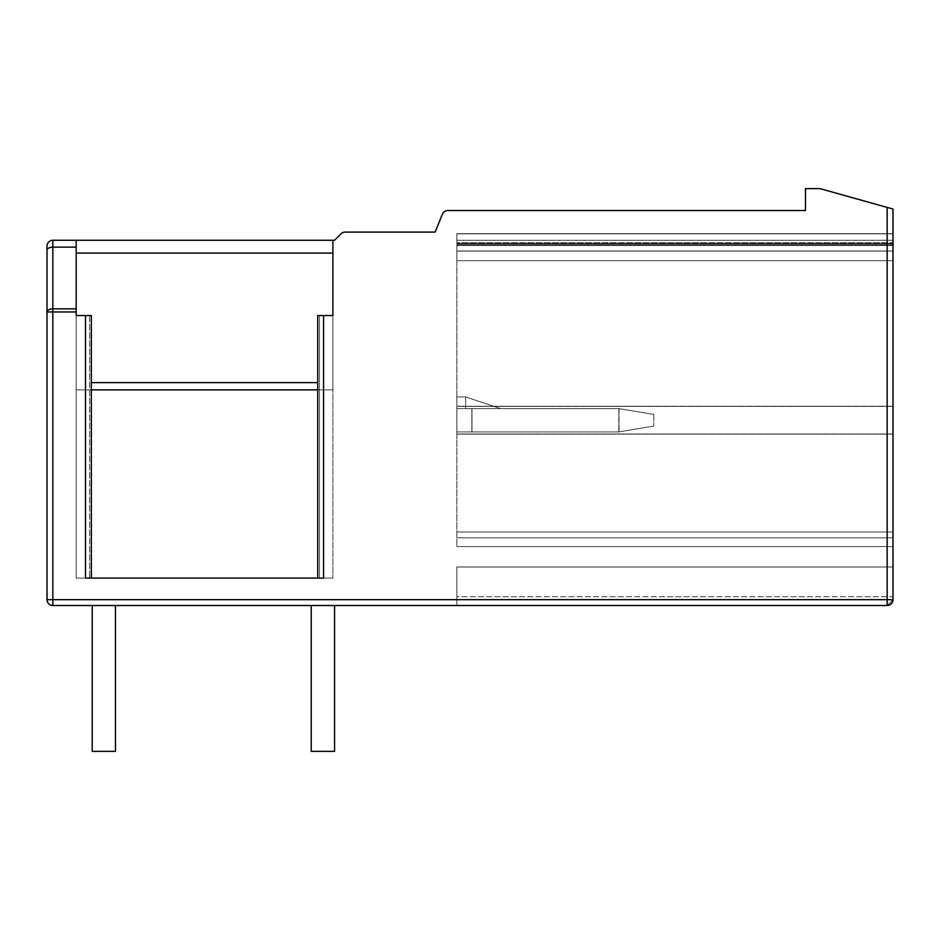 <?xml version="1.0" encoding="UTF-8"?>
<svg xmlns="http://www.w3.org/2000/svg" width="940" height="940" viewBox="0 0 940 940"><rect width="100%" height="100%" fill="white"/><g stroke="black" fill="none" stroke-linecap="round" stroke-linejoin="round"><path stroke-width="0.7" stroke-dasharray="4.7 3.53" d="M887.16 207.411L820.068 188.635L805.486 188.635L805.486 210.513L447.828 210.513A5.84 5.84 0 0 0 442.423 214.155L435.149 232.098L345.145 232.098A5.84 5.84 0 0 0 341.02 233.813L334.558 240.264L76.175 240.264L76.175 311.951L52.84 311.951L52.84 599.673L887.16 599.673L887.16 207.411L893 209.044L893 599.673L887.16 599.673L887.16 605.501L456.875 605.501L456.875 596.759L456.875 605.501L887.16 605.501A5.84 5.84 0 0 0 893 599.673L893 566.996L892.918 600.637M323.56 315.535L332.889 315.535L323.56 315.535L323.56 578.088L317.72 578.088L332.889 578.088L76.175 578.088L332.889 578.088L332.889 240.264L332.889 253.107L76.175 253.107L76.175 240.264L52.84 240.264L52.84 311.951L47 311.951L47 599.673L52.84 599.673L52.84 605.501L887.16 605.501L890.638 604.361L889.029 605.195M85.505 315.535L85.505 578.088L91.344 578.088L91.344 315.535L89.594 315.535L89.594 578.088L89.594 315.535L76.175 315.535L76.175 578.088L76.175 389.865L76.175 578.088L91.344 578.088L76.175 578.088L76.175 315.535L91.344 315.535L76.175 315.535L76.175 311.951M893 596.759L893 566.996L893 596.759L456.875 596.759L456.875 566.996L456.875 605.501L456.875 566.996L456.875 605.501L456.875 566.996L456.875 605.501L456.875 566.996L456.875 605.501L456.875 566.996L456.875 605.501L456.875 566.996L456.875 605.501L456.875 566.996L456.875 605.501L456.875 566.996L456.875 605.501L456.875 566.996L456.875 596.759L893 596.759M893 434.115L893 233.849L893 546.575L893 233.849L893 546.575L893 233.849L893 546.575L893 233.849L893 546.575L893 233.849L893 546.575L893 233.849L893 546.575L893 233.849L893 546.575L893 434.115L456.875 434.115L456.875 406.409L456.875 537.821L456.875 233.684L456.875 546.575L456.875 233.849L456.875 546.575L456.875 233.849L456.875 546.575L456.875 233.849L456.875 546.575L456.875 233.849L456.875 546.575L456.875 233.849L456.875 546.575L456.875 434.115L893 434.115M893 251.097L893 260.686L893 243.437L893 251.097L456.875 251.097L456.875 260.686L456.875 233.849L456.875 406.409L456.875 233.849L456.875 260.686L456.875 251.097L893 251.097M893 240.264L893 546.575L893 233.849L893 251.062L456.875 251.062L456.875 260.686L456.875 233.684L456.875 546.575L456.875 233.849L456.875 251.062L893 251.062L893 260.686L893 244.647L456.875 244.647L893 244.647L893 233.849L893 260.686L893 243.343L456.875 243.343L893 243.343L893 233.849L456.875 233.849L893 233.849L456.875 233.849L893 233.849L456.875 233.849L893 233.849L456.875 233.849L893 233.849L456.875 233.849L893 233.849L456.875 233.849L893 233.849L456.875 233.849L893 233.849L456.875 233.849L893 233.849L456.875 233.849L893 233.849L456.875 233.849L893 233.849L456.875 233.849L893 233.849L456.875 233.849L893 233.849L456.875 233.849L893 233.849L456.875 233.849L893 233.849L456.875 233.849L893 233.849L456.875 233.849L893 233.849L456.875 233.849L893 233.849L456.875 233.849L893 233.849L456.875 233.849L893 233.849L456.875 233.849L893 233.849L456.875 233.849L893 233.849L456.875 233.849L893 233.849L456.875 233.849L893 233.849L456.875 233.849L893 233.849L456.875 233.849L893 233.849L893 245.516L456.875 245.516L893 245.516L456.875 245.516L893 245.516L456.875 245.516L893 245.516L456.875 245.516L893 245.516L456.875 245.516L893 245.516L456.875 245.516L893 245.516L456.875 245.516L893 245.516L456.875 245.516L893 245.516L893 406.256L456.875 406.256L893 406.256L456.875 406.256L893 406.256L893 433.974L456.875 433.974L893 433.974L456.875 433.974L893 433.974L893 537.821L456.875 537.821L893 537.821L456.875 537.821L893 537.821L456.875 537.821L893 537.821L456.875 537.821L893 537.821L456.875 537.821L893 537.821L456.875 537.821L893 537.821L456.875 537.821L893 537.821L456.875 537.821L893 537.821L893 546.575L893 531.993L893 546.575L893 531.993L893 546.575L893 531.993L893 546.575L893 531.993L893 546.575L456.875 546.575L893 546.575L456.875 546.575L893 546.575L456.875 546.575L893 546.575L456.875 546.575L893 546.575L456.875 546.575L893 546.575L456.875 546.575L893 546.575L456.875 546.575L893 546.575L456.875 546.575L893 546.575L456.875 546.575L893 546.575L456.875 546.575L893 546.575L456.875 546.575L893 546.575L456.875 546.575L893 546.575L456.875 546.575L893 546.575L456.875 546.575L893 546.575L456.875 546.575L893 546.575L456.875 546.575L893 546.575L456.875 546.575L893 546.575L456.875 546.575L893 546.575L456.875 546.575L893 546.575L456.875 546.575L893 546.575L456.875 546.575L893 546.575L456.875 546.575L893 546.575L456.875 546.575L893 546.575L456.875 546.575L893 546.575L456.875 546.575L893 546.575L456.875 546.575L893 546.575L456.875 546.575L893 546.575L893 240.264L456.875 240.264L893 240.264L893 233.684L893 240.264M893 242.755L893 233.684L456.875 233.684L893 233.684L893 260.686L456.875 260.686L893 260.686L456.875 260.686L893 260.686L456.875 260.686L893 260.686L456.875 260.686L893 260.686L456.875 260.686L893 260.686L456.875 260.686L893 260.686L456.875 260.686L893 260.686L456.875 260.686L893 260.686L456.875 260.686L893 260.686L456.875 260.686L893 260.686L456.875 260.686L893 260.686L893 243.578L456.875 243.578L893 243.578L893 260.686L893 242.755L456.875 242.755L893 242.755M893 250.992L456.875 250.992L893 250.992M893 531.993L456.875 531.993L893 531.993M618.79 408.595L653.793 414.423L618.79 408.595L653.793 414.423L618.79 408.595L456.875 408.595L456.875 396.927L456.875 408.595L471.974 408.595L471.974 431.93L471.974 408.595L618.79 408.595L653.793 414.423L618.79 408.595L653.793 414.423L618.79 408.595L456.875 408.595L456.875 396.927L456.875 408.595L456.875 396.927L456.875 408.595L471.974 408.595L471.974 431.93L471.974 408.595L618.79 408.595L653.793 414.423L618.79 408.595L653.793 414.423L618.79 408.595L456.875 408.595L456.875 396.927L456.875 408.595L456.875 396.927L456.875 408.595L471.974 408.595L471.974 431.93L471.974 408.595L618.79 408.595L653.793 414.423L618.79 408.595L653.793 414.423L618.79 408.595L456.875 408.595L456.875 396.927L456.875 408.595L471.974 408.595L471.974 431.93L471.974 408.595L618.79 408.595L653.793 414.423L618.79 408.595L456.875 408.595L456.875 396.927L456.875 431.93L456.875 396.927L465.629 396.927L465.629 408.595L465.629 396.927L500.632 408.595L465.629 396.927L465.629 408.595L500.632 408.595L465.629 408.595L465.629 396.927L500.632 408.595L465.629 396.927L465.629 408.595L500.632 408.595L465.629 408.595L465.629 396.927L500.632 408.595L465.629 396.927L465.629 408.595L500.632 408.595L465.629 408.595L465.629 396.927L500.632 408.595L465.629 396.927L465.629 408.595L500.632 408.595L465.629 408.595L465.629 396.927L500.632 408.595L465.629 396.927L465.629 408.595L500.632 408.595L465.629 408.595L465.629 396.927L500.632 408.595L465.629 396.927L465.629 408.595L500.632 408.595L465.629 408.595L465.629 396.927L500.632 408.595L465.629 396.927L465.629 408.595L500.632 408.595L465.629 408.595L465.629 396.927L500.632 408.595L465.629 396.927L465.629 408.595L500.632 408.595L465.629 408.595L465.629 396.927L500.632 408.595L465.629 396.927L456.875 396.927L456.875 408.595L500.632 408.595L456.875 408.595L471.856 408.595L471.856 431.93L456.875 431.93L618.79 431.93L653.793 426.09L618.884 431.918L456.875 431.93L618.79 431.93L653.793 426.09L618.79 431.93L653.793 426.09L618.884 431.918L456.875 431.93L618.79 431.93L653.793 426.09L618.79 431.93L653.793 426.09L618.884 431.918L456.875 431.93L618.79 431.93L653.793 426.09L618.79 431.93L653.793 426.09L618.884 431.918L456.875 431.93L618.79 431.93L653.793 426.09L618.79 431.93L653.793 426.09L618.884 431.918L456.875 431.93L618.884 431.918L456.875 431.93L618.884 431.918L456.875 431.93L618.884 431.918L456.875 431.93L618.884 431.918L471.856 431.93L471.856 408.595L471.856 431.93M891.895 603.092L893 599.673L887.16 605.501L891.238 603.856M891.884 603.104L893 599.673L892.706 601.494L893 599.673L887.16 605.501L893 599.673L887.16 605.501L889.052 605.195M334.558 605.501L311.222 605.501L334.558 605.501L311.222 605.501L334.558 605.501L311.222 605.501L334.558 605.501L311.222 605.501L334.558 605.501L311.222 605.501L334.558 605.501L311.222 605.501L334.558 605.501L311.222 605.501L334.558 605.501L311.222 605.501L334.558 605.501L311.222 605.501L334.558 605.501L334.558 751.366L311.222 751.366L334.558 751.366L311.222 751.366L334.558 751.366L311.222 751.366L334.558 751.366L311.222 751.366L334.558 751.366L311.222 751.366L334.558 751.366L311.222 751.366L334.558 751.366L311.222 751.366L334.558 751.366L311.222 751.366L334.558 751.366L334.558 605.501L334.558 751.366L334.558 605.501L334.558 751.366L334.558 605.501L334.558 751.366L334.558 605.501L334.558 751.366L334.558 605.501L334.558 751.366L334.558 605.501L334.558 751.366L334.558 605.501L334.558 751.366L334.558 605.501L334.558 751.366L311.222 751.366L311.222 605.501M115.467 605.501L115.467 751.366L115.467 605.501L92.214 605.501L115.467 605.501L92.214 605.501L115.467 605.501L92.214 605.501L115.467 605.501L92.214 605.501L115.467 605.501L92.214 605.501L115.467 605.501L92.214 605.501L115.467 605.501L92.214 605.501L115.467 605.501L92.214 605.501L115.467 605.501L92.214 605.501L115.467 605.501L115.467 751.366L92.214 751.366L115.467 751.366L92.214 751.366L115.467 751.366L92.214 751.366L115.467 751.366L92.214 751.366L115.467 751.366L92.214 751.366L115.467 751.366L92.214 751.366L115.467 751.366L92.214 751.366L115.467 751.366L92.214 751.366L115.467 751.366L115.467 605.501L115.467 751.366L115.467 605.501L115.467 751.366L115.467 605.501L115.467 751.366L115.467 605.501L115.467 751.366L115.467 605.501L115.467 751.366L115.467 605.501L115.467 751.366L115.467 605.501L115.467 751.366L92.214 751.366L92.214 605.501M891.496 603.586L890.638 604.361M892.542 601.941L891.296 603.786M890.004 604.773L887.16 605.501L893 599.673L887.16 605.501L893 599.673L892.706 601.494L893 599.673M893 566.996L456.875 566.996L893 566.996M893 406.409L456.875 406.409L893 406.409M471.856 408.595L618.884 408.606L618.884 431.918L618.884 408.606L456.875 408.595L465.629 408.595L456.875 408.595L465.629 408.595L456.875 408.595L456.875 431.93L456.875 408.595L618.884 408.606L618.884 431.918L618.884 408.606L456.875 408.595L465.629 408.595L456.875 408.595L456.875 431.93L456.875 408.595L465.629 408.595L456.875 408.595L456.875 431.93L456.875 408.595L618.884 408.606L618.884 431.918L618.884 408.606L456.875 408.595L465.629 408.595L456.875 408.595L456.875 431.93L456.875 408.595L465.629 408.595L456.875 408.595L456.875 431.93L456.875 408.595L618.884 408.606L618.884 431.918L618.884 408.606L456.875 408.595L456.875 431.93L456.875 408.595L465.629 408.595L456.875 408.595L456.875 431.93L456.875 408.595L618.884 408.606L618.79 431.93M619.037 408.63L619.037 431.895M653.793 414.423L653.793 426.09L653.793 414.423M456.875 396.927L465.629 396.927L456.875 396.927M47 599.673A5.84 5.84 0 0 0 52.84 605.501A5.84 5.84 0 0 1 47 599.673M47 246.104L47 250.216A5.84 3.09 180 0 1 52.84 247.126L76.175 247.126M332.889 315.535L319.471 315.535L319.471 578.088L319.471 315.535L317.72 315.535L317.72 578.088L332.889 578.088L332.889 315.535L332.889 578.088L332.889 389.865L76.175 389.865L76.175 240.264M317.72 389.865L332.889 389.865L332.889 240.264M91.344 389.865L76.175 389.865L76.175 253.107M471.974 408.595L471.974 431.93M893 244.588L456.875 244.588L893 244.588M893 243.437L456.875 243.437L893 243.437M47 311.951A5.84 3.09 180 0 1 52.84 308.861L76.175 308.861M317.72 382.615L91.344 382.615"/><path stroke-width="1.41" d="M887.16 207.411L893 209.044L893 599.673L52.84 599.673L52.84 311.951L76.175 311.951L76.175 315.535L91.344 315.535L91.344 578.088L317.72 578.088L317.72 315.535L332.889 315.535L332.889 240.264L334.558 240.264L341.02 233.813A5.84 5.84 0 0 1 345.145 232.098L435.149 232.098L442.423 214.155A5.84 5.84 0 0 1 447.828 210.513L805.486 210.513L805.486 188.635L820.068 188.635L887.16 207.411L887.16 605.501L889.029 605.195M890.638 604.361L889.052 605.195M892.918 600.637L892.542 601.941M887.16 605.501A5.84 5.84 0 0 0 893 599.673A5.84 5.84 0 0 1 887.16 605.501L52.84 605.501L52.84 599.673L47 599.673L47 250.216L47 311.951L52.84 311.951L52.84 308.861L76.175 308.861L76.175 311.951M891.296 603.786L890.004 604.773M891.238 603.856L891.895 603.092M52.84 605.501A5.84 5.84 0 0 1 47 599.673M47 311.951A5.84 3.09 0 0 1 52.84 308.861L52.84 247.126A5.84 3.09 0 0 0 47 250.216L47 246.104A5.84 5.84 0 0 1 52.84 240.264A5.84 5.84 0 0 0 47 246.104A5.84 5.84 0 0 1 52.84 240.264L332.889 240.264M323.56 315.535L323.56 578.088L85.505 578.088L85.505 315.535M76.175 308.861L76.175 240.264M332.889 315.535L332.889 253.107L76.175 253.107M334.558 605.501L334.558 751.366L311.222 751.366L311.222 605.501M115.467 605.501L115.467 751.366L92.214 751.366L92.214 605.501M52.84 240.264L52.84 247.126L76.175 247.126M317.72 389.865L91.344 389.865M317.72 382.615L91.344 382.615"/></g></svg>

